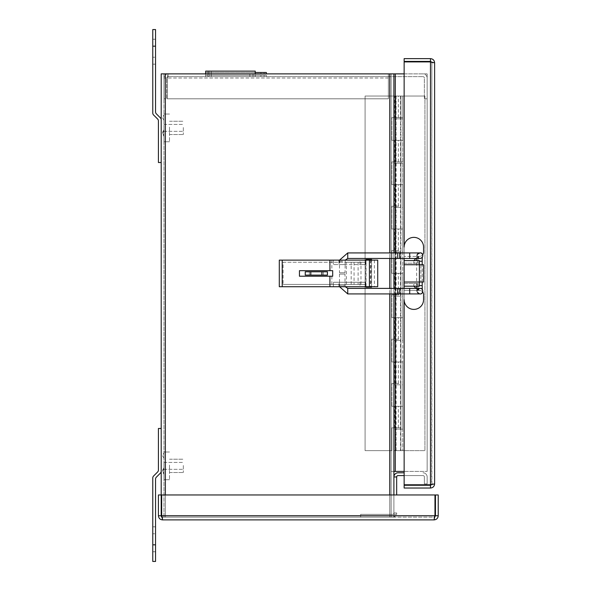 <?xml version="1.0" encoding="UTF-8"?>
<svg xmlns="http://www.w3.org/2000/svg" width="591" height="591" viewBox="0 0 591 591"><rect width="100%" height="100%" fill="white"/><g stroke="black" fill="none" stroke-linecap="round" stroke-linejoin="round"><path stroke-width="0.44" stroke-dasharray="2.96 2.22" d="M404.141 73.875L427.145 73.875L427.145 471.411L427.145 73.875L427.145 471.411L427.145 73.875L391.131 73.875L395.283 73.875L393.902 73.875L393.902 471.411L391.131 471.411L391.131 73.875L393.902 73.875L391.131 73.875L391.131 471.411L427.145 471.411L391.131 471.426L393.902 471.426L391.131 471.426L393.902 471.411L393.902 73.875L163.966 73.875L163.966 517.125L161.195 517.125L161.195 494.963L158.425 494.963L158.425 515.736C158.676 518.263 160.058 519.644 162.584 519.895L434.075 519.895L434.806 516.918L434.067 517.125L434.067 519.895M404.141 471.411L393.902 471.411M393.902 252.926L393.902 258.466M393.902 288.386L393.902 293.926M404.141 475.57L422.993 475.57A1.381 1.381 0 0 1 424.375 476.952L424.375 483.881L427.145 483.881L427.145 476.952A4.152 4.152 0 0 0 422.993 472.8A4.152 4.152 0 0 1 427.145 476.952L427.145 483.881L424.375 483.881L424.375 476.952A1.381 1.381 0 0 0 422.993 475.57L398.061 475.57A1.389 1.389 0 0 0 396.672 476.952L393.902 476.952L393.902 517.125L393.902 471.426L393.902 517.125L389.742 517.125L393.902 517.125L391.131 517.125L391.131 471.426L391.131 517.125L393.902 517.125L393.902 73.875L391.131 73.875L393.902 73.875M393.902 471.426L391.131 471.426L393.902 471.426M389.742 73.875L389.742 517.125L389.742 73.875L391.131 73.875L389.742 73.875L389.742 517.125L391.131 517.125L391.131 73.875L391.131 517.125L393.902 517.125L161.195 517.125L165.347 517.125L163.966 517.125L163.966 73.875L161.195 73.875L165.347 73.875L161.195 73.875L161.195 517.125L165.347 517.125L165.347 73.875L165.347 517.125L165.347 73.875L389.742 73.875L165.347 73.875M389.742 494.963L389.742 517.125L165.347 517.125L165.347 494.963M209 72.486L209 73.875L211.216 73.875L211.216 72.486L209 72.486L209 73.875L209 72.486L211.216 72.486L211.216 73.875L260.926 73.875L209 73.875M211.216 72.486L260.926 72.486L211.216 72.486M264.125 72.486L266.342 72.486L264.125 72.486L264.125 73.875L264.125 72.486L264.125 73.875L266.342 73.875L264.125 73.875M205.646 72.486L266.342 72.486L266.342 73.875L205.646 73.875L207.862 73.875L207.862 72.486L205.646 72.486L207.862 72.486L207.862 73.875L205.646 73.875L266.342 73.875M255.231 72.486L205.675 72.486M422.986 73.875L168.117 73.875L422.986 73.875A4.159 4.159 0 0 1 427.145 78.027A4.159 4.159 0 0 0 422.986 73.875M207.892 73.875L255.231 73.875L205.675 73.875L255.231 73.875L205.675 73.875L207.892 73.875L207.892 76.645L205.675 76.645L255.231 76.645L205.675 76.645L255.231 76.645L205.675 76.645L207.892 76.645L207.892 71.105L205.675 71.105L255.231 71.105L205.675 71.105L207.892 71.105L205.675 71.105L207.892 71.105L207.892 73.875M168.117 73.875L167.223 78.027L167.223 98.808L388.361 98.808L388.361 73.875L388.361 76.645L422.986 76.645L168.117 76.645L167.223 78.027L167.223 98.808L388.361 98.808L388.361 73.875L388.361 78.027L388.361 73.875L388.361 76.645L168.117 76.645L168.117 73.875C165.598 74.126 164.217 75.508 163.966 78.027L163.966 98.808L163.966 78.027C164.217 75.508 165.598 74.126 168.117 73.875L168.117 76.645L166.736 78.027L163.966 78.027L166.736 78.027L166.736 98.808L163.966 98.808L166.736 98.808L166.736 78.027L168.117 76.645L167.223 78.027L168.117 73.875M205.646 76.645L266.342 76.645L205.646 76.645L207.862 76.645L205.646 76.645L205.646 75.256L205.646 76.645M264.125 75.256L264.125 76.645L264.125 75.256L266.342 75.256L266.342 76.645L266.342 75.256L205.646 75.256L266.342 75.256L264.125 75.256L264.125 76.645M207.862 75.256L207.862 76.645L207.862 75.256L205.646 75.256L207.862 75.256L207.862 76.645M209 75.256L211.216 75.256L209 75.256L209 76.645L209 75.256L209 76.645L260.926 76.645L209 76.645M211.216 75.256L260.926 75.256L211.216 75.256L211.216 76.645L211.216 75.256M205.675 73.875L205.675 71.105L205.675 76.645L205.675 71.105L255.231 71.105L253.014 71.105L255.231 71.105L255.231 76.645L255.231 71.105M253.014 73.875L253.014 76.645L253.014 73.875M167.223 98.808L167.223 78.027L167.223 98.808L388.361 98.808L167.223 98.808M388.361 78.027L388.361 98.808L388.361 78.027L167.223 78.027L388.361 78.027M424.375 78.027A1.389 1.389 0 0 0 422.986 76.645A1.389 1.389 0 0 1 424.375 78.027L424.375 98.808L427.145 98.808L427.145 78.027L427.145 98.808L424.375 98.808L424.375 78.027M211.26 76.645L249.845 76.645L209.044 76.645L249.845 76.645L211.26 76.645L211.26 73.875L211.26 76.645L211.26 73.875L249.845 73.875L209.044 73.875L211.26 73.875L211.26 71.105L249.845 71.105L209.044 71.105L249.845 71.105L209.044 71.105L211.26 71.105L211.26 73.875L209.044 73.875L209.044 76.645L209.044 71.105L209.044 76.645L209.044 73.875L249.845 73.875L211.26 73.875L211.26 76.645M209.044 73.875L209.044 71.105L209.044 73.875M211.26 73.875L211.26 71.105L211.26 73.875M162.577 519.895L162.577 517.125L434.067 517.125L434.969 515.736L434.075 517.125L162.584 517.125L161.195 515.736L161.195 494.963M161.683 515.736L161.683 494.963L434.969 494.963L434.969 515.736L161.683 515.736L161.683 494.963L434.969 494.963L434.969 515.736L161.683 515.736L162.584 519.895L162.584 517.125L161.683 515.736L434.969 515.736L434.969 494.963L161.683 494.963L161.683 515.736L162.577 517.125L161.845 516.911M161.195 515.736L158.425 515.736M435.456 515.736L434.075 517.125L434.075 519.895C436.594 519.644 437.975 518.263 438.227 515.736L438.227 494.963L435.456 494.963L435.456 515.736L438.227 515.736M393.902 494.963L393.902 514.355L396.672 514.355L393.902 514.355L393.902 476.952L396.672 476.952L393.902 476.952A4.152 4.152 0 0 1 398.061 472.8L404.141 472.8M393.902 512.958L396.672 512.973A4.159 4.159 0 0 1 392.52 517.125A4.152 4.152 0 0 0 396.672 512.973L396.672 514.355L396.672 512.958L393.902 512.958M360.658 514.355L392.52 514.355A1.389 1.389 0 0 0 393.902 512.973A1.381 1.381 0 0 1 392.52 514.355L360.658 514.355L360.658 517.125L392.52 517.125L360.658 517.125L360.658 514.355M396.672 476.952L396.672 494.963M393.902 514.355L396.672 514.355L393.902 514.355M430.462 485.263L431.844 483.881L434.614 483.881L431.629 484.613L431.844 62.794L431.844 483.881L434.614 483.881C434.363 486.4 432.981 487.789 430.462 488.033L404.141 488.033L404.141 485.263L430.462 485.263L430.462 488.033M434.614 62.794L431.844 62.794L430.455 61.405L404.141 61.405L404.141 58.635L430.455 58.635C432.981 58.886 434.363 60.275 434.614 62.794L431.637 62.062L431.844 62.794L430.455 61.9L404.141 61.9L404.141 484.775L430.462 484.775L404.141 484.775L404.141 61.9L404.141 484.775L430.462 484.775L430.455 61.9L404.141 61.9L430.455 61.9L430.462 484.775L431.844 483.881L430.462 484.775L430.455 61.9L431.844 62.794L434.614 62.794L434.614 483.881M430.455 61.405L430.455 58.635M404.141 288.386L404.141 258.466M155.544 544.828L155.544 526.817L155.544 561.45L152.774 561.45L152.774 526.817L152.774 551.75L152.774 526.817L152.774 544.828L155.544 544.828L155.544 479.124A2.77 2.77 0 0 1 156.356 477.166L160.383 473.132A2.77 2.77 0 0 0 161.195 471.175L161.195 428.475L158.425 428.475L158.425 470.03A2.77 2.77 0 0 1 157.612 471.987L153.586 476.014A2.77 2.77 0 0 0 152.774 477.979L152.774 544.828L155.544 544.828L152.774 544.828M155.544 533.747L155.544 526.817L155.544 533.747L152.774 533.747L155.544 533.747M161.195 428.475L161.195 471.175M161.195 119.825A2.77 2.77 0 0 0 160.383 117.868L156.356 113.834A2.77 2.77 0 0 1 155.544 111.876L155.544 39.25L155.544 64.183L155.544 46.172L152.774 46.172L152.774 39.25L152.774 64.183L152.774 29.55L155.544 29.55L155.544 46.172L152.774 46.172L152.774 113.021A2.77 2.77 0 0 0 153.586 114.986L157.612 119.013A2.77 2.77 0 0 1 158.425 120.97L158.425 162.525L161.195 162.525L161.195 119.825L161.195 162.525M155.544 57.253L155.544 64.183L155.544 57.253L152.774 57.253L155.544 57.253M402.767 118.865L402.767 96.038L400.905 96.038L400.905 118.865L402.767 118.865L402.767 140.363L393.902 140.363L400.905 140.363L400.905 163.19L402.767 163.19L402.767 140.363L391.907 140.363L402.767 140.363L395.756 140.363L400.912 140.363L400.905 118.865L393.902 118.865L402.767 118.865M398.334 118.865L400.912 118.865L398.334 118.865M400.905 163.19L393.902 163.19L402.767 163.19L402.767 184.688L393.902 184.688L400.905 184.688L400.905 207.515L402.767 207.515L402.767 184.688L391.907 184.688L402.767 184.688L395.756 184.688L400.912 184.688L400.905 163.19L395.756 163.19L400.912 163.19L400.912 206.185L391.907 206.185L400.912 206.185M400.905 207.515L393.902 207.515L402.767 207.515L402.767 229.013L393.902 229.013L400.905 229.013L400.905 251.84L402.767 251.84L402.767 229.013L391.907 229.013L402.767 229.013L395.756 229.013L400.912 229.013L400.905 207.515L395.756 207.515L400.912 207.515L400.912 250.51L391.907 250.51L400.912 250.51M400.905 251.84L393.902 251.84L402.767 251.84L402.767 273.338L393.902 273.338L400.905 273.338L400.905 296.165L402.767 296.165L402.767 273.338L391.907 273.338L402.767 273.338L395.756 273.338L400.912 273.338L400.905 251.84L395.756 251.84L400.912 251.84L400.912 294.835L391.907 294.835L400.912 294.835M400.905 296.165L393.902 296.165L402.767 296.165L402.767 317.663L393.902 317.663L400.905 317.663L400.905 340.49L402.767 340.49L402.767 317.663L391.907 317.663L402.767 317.663L395.756 317.663L400.912 317.663L400.905 296.165L395.756 296.165L400.912 296.165L400.912 339.16L391.907 339.16L400.912 339.16M400.905 340.49L393.902 340.49L402.767 340.49L402.767 361.988L393.902 361.988L400.905 361.988L400.905 384.815L402.767 384.815L402.767 361.988L391.907 361.988L402.767 361.988L395.756 361.988L400.912 361.988L400.905 340.49L395.756 340.49L400.912 340.49L400.912 383.485L391.907 383.485L400.912 383.485M400.905 384.815L393.902 384.815L402.767 384.815L402.767 406.312L393.902 406.312L400.912 406.312L400.905 429.14L402.767 429.14L402.767 450.637L393.902 450.637L404.141 450.637L402.767 450.637L402.767 96.038L404.141 96.038L400.905 96.038L400.905 450.637L400.905 429.14L393.902 429.14L402.767 429.14L402.767 406.312L391.907 406.312L402.767 406.312L395.756 406.312L400.912 406.312L400.905 384.815L395.756 384.815L400.912 384.815L400.912 427.81L391.907 427.81L391.907 450.637L365.09 450.637L365.09 96.038L402.767 96.038L365.09 96.038L365.09 450.637L391.907 450.637L391.907 427.81L394.729 427.81L394.729 406.312M424.929 96.038L404.141 96.038L424.929 96.038L424.929 450.637L404.141 450.637L424.929 450.637L424.929 96.038M398.334 429.14L400.912 429.14L398.334 429.14M394.729 117.535L402.767 117.535L391.907 117.535L394.729 117.535L394.729 96.038M398.334 117.535L395.756 117.535L400.912 117.535L398.334 117.535L398.334 96.038M391.907 140.363L391.907 117.535L391.907 140.363M394.729 161.86L402.767 161.86L391.907 161.86L394.729 161.86L394.729 140.363M398.334 161.86L395.756 161.86L400.912 161.86L398.334 161.86L398.334 140.363M391.907 184.688L391.907 161.86L391.907 184.688M391.907 229.013L391.907 206.185L391.907 229.013M391.907 273.338L391.907 250.51L391.907 273.338M391.907 317.663L391.907 294.835L391.907 317.663M391.907 361.988L391.907 339.16L391.907 361.988M391.907 406.312L391.907 383.485L391.907 406.312M394.729 427.81L400.912 427.81M394.729 383.485L394.729 361.988M394.729 339.16L394.729 317.663M394.729 294.835L394.729 273.338M394.729 250.51L394.729 229.013M394.729 206.185L394.729 184.688M396.391 450.637L400.55 450.637L396.391 450.637M396.391 96.038L400.55 96.038L396.391 96.038M422.72 254.736A4.167 4.167 0 0 1 419.388 256.405A4.167 4.167 0 0 0 423.555 252.239L423.555 247.075A9.707 9.707 0 0 0 413.848 237.368A9.707 9.707 0 0 0 404.141 247.075L404.141 263.224L419.388 263.224L419.388 264.738L423.555 264.738L423.555 282.025L419.388 282.025L419.388 283.54L404.141 283.54L404.141 282.025L419.388 282.025L419.388 264.738L404.141 264.738L404.141 263.224L419.388 263.224L419.388 260.572L413.848 260.572L413.848 263.224L418.014 261.798L418.014 257.779L419.388 256.405A1.374 1.374 0 0 0 418.014 257.779L418.014 261.798M404.141 264.738L404.141 282.025M413.848 286.192L413.848 283.54L418.014 284.965L418.014 288.984A1.374 1.374 0 0 0 419.388 290.358A4.167 4.167 0 0 1 423.555 294.525L423.555 299.689A9.707 9.707 0 0 1 413.848 309.396A9.707 9.707 0 0 1 404.141 299.689L404.141 283.54L419.388 283.54L419.388 286.192L404.141 286.192M418.014 284.965L418.014 288.984L419.388 290.358L404.141 290.358L418.014 290.358L416.042 288.386M404.141 260.572L413.848 260.572M415.953 258.466L418.014 256.405L404.141 256.405L419.388 256.405M420.903 264.738L420.903 282.025L420.903 264.738M419.388 290.358A4.167 4.167 0 0 1 422.742 292.05M339.485 272.761L345.011 272.761L339.485 272.761M344.996 274.091L339.47 274.091L344.996 274.091L345.011 285.616L339.47 285.616L344.996 285.616L345.24 286.724M416.699 258.466L417.01 255.12L420.098 252.926A2.77 2.763 -90 0 1 422.868 255.696A2.77 2.763 -90 0 1 420.098 258.466A2.77 2.763 -90 0 1 417.335 255.696A2.77 2.763 -90 0 1 420.098 252.926M366.08 260.129L366.08 262.256L366.08 259.486L371.621 259.486L371.621 287.189L366.08 287.189L366.08 284.419L283.089 284.419L365.777 284.419L365.777 262.256L346.378 262.256L366.08 262.256L366.08 286.724M371.621 286.724L371.621 260.129M316.333 275.111L309.352 275.111L316.333 275.111M327.414 275.111L305.252 275.111L305.252 271.786L327.414 271.786M316.333 271.786L323.314 271.786L316.333 271.786M283.089 262.256L346.378 262.256L283.089 262.256L283.089 284.419L283.089 262.256M345.122 264.598L339.36 264.598L345.122 264.598L345.122 260.129L339.36 260.129L345.122 260.129M345.122 286.724L339.36 286.724L345.122 286.724L345.122 282.254L339.36 282.254L345.122 282.254M299.445 270.678L299.445 276.219L332.689 276.219L332.689 270.678L299.445 270.678M331.839 276.219L331.839 286.724L279.299 286.724M359.971 260.129L365.511 260.129L365.511 264.598L359.971 264.598L359.971 260.129L338.916 260.129L338.916 264.598L333.376 264.598L333.376 260.129L279.299 260.129M331.839 260.129L331.839 270.678M338.916 264.598L359.971 264.598M338.916 260.129L333.376 260.129L333.376 264.598L365.511 264.598L365.511 260.129L369.405 260.129L369.405 286.724L359.971 286.724L359.971 282.254L365.511 282.254L365.511 286.724L365.511 282.254L333.376 282.254L338.916 282.254L338.916 286.724L359.971 286.724M359.971 282.254L338.916 282.254M338.916 286.724L333.376 286.724L333.376 282.254L333.376 286.724L331.839 286.724M377.715 260.129L369.405 260.129M377.715 286.724L369.405 286.724M371.008 260.129L371.008 286.724M370.365 260.129L370.365 286.724M163.966 131.239L163.966 136.366L163.966 131.239M163.966 135.044L163.966 129.754L163.966 135.044M163.966 117.402L163.966 120.357L163.966 117.402M163.966 128.092L163.966 124.435L163.966 128.092M183.336 127.7L183.336 131.35L183.336 127.7M183.336 127.516L183.336 134.541L183.336 127.516M169.506 127.516L169.506 134.541L169.506 127.516M169.506 127.102L169.506 141.744L169.506 127.102M163.966 127.102L163.966 141.744L163.966 127.102M163.966 469.217L163.966 474.344L163.966 469.217M163.966 473.022L163.966 467.732L163.966 473.022M163.966 455.38L163.966 458.335L163.966 455.38M163.966 466.07L163.966 462.413L163.966 466.07M183.336 465.678L183.336 469.328L183.336 465.678M183.336 465.494L183.336 472.519L183.336 465.494M169.506 465.494L169.506 472.519L169.506 465.494M169.506 465.08L169.506 479.722L169.506 465.08M163.966 465.08L163.966 479.722L163.966 465.08M395.283 73.875L395.283 471.411L395.283 73.875M395.29 471.411L395.29 73.875M395.29 252.926L395.29 258.466M395.29 288.386L395.29 293.926M389.742 293.926L389.742 288.386M389.742 258.466L389.742 252.926M207.862 73.875L207.862 72.486M155.544 46.172L152.774 46.172M404.141 96.038L404.141 450.637L404.141 96.038M398.334 206.185L398.334 184.688M398.334 250.51L398.334 229.013M398.334 294.835L398.334 273.338M398.334 339.16L398.334 317.663M398.334 383.485L398.334 361.988M398.334 427.81L398.334 406.312M418.014 257.779L418.014 256.405M418.014 290.358L418.014 288.984M418.014 283.54L418.014 286.192M418.014 260.572L418.014 263.224M347.744 258.466L347.744 252.926M342.551 261.237L339.47 261.237L342.551 261.237M397.691 258.466L397.691 252.926M397.691 288.386L397.691 293.926M347.744 288.386L347.744 293.926M399.627 288.386L399.627 293.926M409.718 288.386L409.718 293.926M420.098 288.386A2.77 2.763 90 0 0 417.335 291.156A2.77 2.763 90 0 0 420.098 293.926A2.77 2.763 90 0 0 422.868 291.156A2.77 2.763 90 0 0 420.098 288.386M416.995 291.156A2.77 2.763 90 0 0 419.765 293.926A2.77 2.763 90 0 0 422.528 291.156A2.77 2.763 90 0 0 419.765 288.386C421.686 289.073 422.558 289.73 422.38 290.373L422.292 289.435M419.388 285.616L422.196 285.616M419.388 261.237L422.196 261.237M419.765 252.926A2.77 2.763 -90 0 1 422.528 255.696A2.77 2.763 -90 0 1 419.765 258.466A2.77 2.763 -90 0 1 416.995 255.696M409.718 258.466L409.718 252.926M399.627 258.466L399.627 252.926M358.102 262.256L358.102 284.419M354.053 262.256L354.053 284.419M346.378 284.419L346.378 262.256L346.378 284.419M360.975 284.419L360.975 262.256M351.18 284.419L351.18 262.256M260.926 73.875L260.926 72.486M260.926 75.256L260.926 76.645M249.845 73.875L249.845 76.645L249.845 73.875M155.544 551.75L152.774 551.75L155.544 551.75M155.544 526.817L152.774 526.817L155.544 526.817M155.544 39.25L152.774 39.25L155.544 39.25M155.544 64.183L152.774 64.183L155.544 64.183M393.902 384.815L393.902 427.81M393.902 340.49L393.902 383.485M393.902 296.165L393.902 339.16M393.902 251.84L393.902 294.835M393.902 207.515L393.902 250.51M393.902 163.19L393.902 206.185M395.756 384.815L395.756 427.81M395.756 340.49L395.756 383.485M395.756 296.165L395.756 339.16M395.756 251.84L395.756 294.835M395.756 207.515L395.756 250.51M395.756 163.19L395.756 206.185M393.902 118.865L393.902 161.86M395.756 429.14L395.756 450.637M400.912 429.14L400.912 450.637M395.756 118.865L395.756 161.86M400.912 118.865L400.912 161.86M393.902 429.14L393.902 450.637M402.767 427.81L402.767 406.312M402.767 383.485L402.767 361.988M402.767 339.16L402.767 317.663M402.767 294.835L402.767 273.338M402.767 250.51L402.767 229.013M402.767 206.185L402.767 184.688M402.767 161.86L402.767 140.363M400.912 117.535L400.912 96.038M395.756 117.535L395.756 96.038M402.767 117.535L402.767 96.038M393.902 117.535L393.902 96.038M396.118 96.038L396.118 450.637M400.55 96.038L400.55 450.637M345.24 260.129L345.011 272.761M339.544 260.129L339.47 272.761M339.47 274.091L339.544 286.724M420.12 293.926C416.648 292.153 416.648 290.307 420.12 288.386M419.765 293.926L417.66 292.973L416.995 291.666L416.699 288.386M416.655 286.192L416.655 260.572M422.292 257.417L422.38 256.479C422.713 256.945 421.834 257.602 419.765 258.466M420.12 258.466C415.48 257.55 417.8 252.076 420.12 252.926M422.196 282.025L422.196 264.738M309.352 271.786L309.352 275.111M323.314 271.786L323.314 275.111M339.36 260.129L339.36 264.598M339.36 282.254L339.36 286.724M374.391 260.129L374.391 286.724M163.966 130.781L162.436 133.573L163.966 136.366L162.436 133.573L163.966 130.781M163.966 129.754L162.436 132.547L163.966 135.339L162.436 132.547L163.966 129.754M163.966 120.357L162.436 117.565L163.966 114.772L162.436 117.565L163.966 120.357M163.966 131.35L183.336 131.35L163.966 131.35M163.966 124.435L183.336 124.435L163.966 124.435M169.506 134.541L183.336 134.541L169.506 134.541M169.506 121.244L183.336 121.244L169.506 121.244M163.966 141.744L169.506 141.744L163.966 141.744M163.966 114.041L169.506 114.041L163.966 114.041M163.966 468.759L162.436 471.552L163.966 474.344L162.436 471.552L163.966 468.759M163.966 467.732L162.436 470.525L163.966 473.317L162.436 470.525L163.966 467.732M163.966 458.335L162.436 455.543L163.966 452.75L162.436 455.543L163.966 458.335M163.966 469.328L183.336 469.328L163.966 469.328M163.966 462.413L183.336 462.413L163.966 462.413M169.506 472.519L183.336 472.519L169.506 472.519M169.506 459.222L183.336 459.222L169.506 459.222M163.966 479.722L169.506 479.722L163.966 479.722M163.966 452.019L169.506 452.019L163.966 452.019"/><path stroke-width="0.89" d="M404.141 73.875L393.902 73.875L393.902 252.926M404.141 471.411L395.29 471.411L395.29 293.926M395.283 471.411L393.902 471.411M393.902 258.466L393.902 288.386M393.902 293.926L393.902 476.952L396.672 476.952A1.389 1.389 0 0 1 398.061 475.57L404.141 475.57M161.845 516.911L161.195 515.736L161.195 73.875L393.902 73.875M266.342 73.875L266.342 72.486L255.231 72.486M205.675 72.486L205.646 73.875L205.646 72.486M255.231 71.105L255.231 73.875L255.231 71.105L205.675 71.105L205.675 73.875M161.195 494.963L158.425 494.963L158.425 515.736C158.676 518.263 160.058 519.644 162.577 519.895L161.683 515.736L161.683 494.963L434.969 494.963L434.969 515.736L434.067 519.895C436.594 519.644 437.975 518.263 438.227 515.736L438.227 494.963L435.456 494.963L435.456 515.736L438.227 515.736M161.195 515.736L158.425 515.736M435.456 515.736L434.806 516.918L434.969 515.736L161.683 515.736M434.067 519.895L162.577 519.895M404.141 472.8L398.061 472.8A4.159 4.159 0 0 0 393.902 476.952L393.902 494.963M396.672 494.963L396.672 476.952M430.462 488.033C432.981 487.789 434.363 486.4 434.614 483.881L430.462 484.775L431.629 484.613L430.462 485.263L404.141 485.263L404.141 488.033L430.462 488.033L430.462 485.263M430.455 61.405L431.637 62.062L430.455 61.9L434.614 62.794C434.363 60.275 432.981 58.886 430.455 58.635L404.141 58.635L404.141 61.405L430.455 61.405L430.455 58.635M434.614 62.794L434.614 483.881M422.72 254.736A4.167 4.167 0 0 0 423.555 252.239L423.555 247.075A9.707 9.707 0 0 0 413.848 237.368A9.707 9.707 0 0 0 404.141 247.075L404.141 61.9L430.455 61.9L430.462 484.775L404.141 484.775L404.141 299.689A9.707 9.707 0 0 0 413.848 309.396A9.707 9.707 0 0 0 423.555 299.689L423.555 294.525A4.167 4.167 0 0 0 422.742 292.05M152.774 544.828L152.774 561.45L155.544 561.45L155.544 544.828L152.774 544.828L152.774 477.979A2.77 2.77 0 0 1 153.586 476.014L157.612 471.987A2.77 2.77 0 0 0 158.425 470.03L158.425 428.475L161.195 428.475M161.195 471.175A2.77 2.77 0 0 1 160.383 473.132L156.356 477.166A2.77 2.77 0 0 0 155.544 479.124L155.544 544.828M155.544 29.55L152.774 29.55L152.774 46.172L155.544 46.172L155.544 29.55M161.195 162.525L158.425 162.525L158.425 120.97A2.77 2.77 0 0 0 157.612 119.013L153.586 114.986A2.77 2.77 0 0 1 152.774 113.021L152.774 46.172M155.544 46.172L155.544 111.876A2.77 2.77 0 0 0 156.356 113.834L160.383 117.868A2.77 2.77 0 0 1 161.195 119.825M419.388 264.738L419.388 260.572L404.141 260.572L404.141 264.738L419.388 264.738L419.388 282.025L423.555 282.025L423.555 264.738L419.388 264.738M404.141 282.025L404.141 286.192L419.388 286.192L419.388 282.025L404.141 282.025L404.141 264.738M404.141 258.466L404.141 260.572M404.141 286.192L404.141 288.386M416.042 288.386L413.848 286.192M413.848 260.572L415.953 258.466M420.098 252.926L399.627 252.926L399.627 258.466L347.744 258.466L345.24 260.129M339.544 286.724L347.744 293.926L347.744 288.386L419.765 288.386A2.77 2.763 90 0 0 416.995 291.156M366.08 286.724L366.08 287.189L371.621 287.189L371.621 286.724M371.621 260.129L371.621 259.486L366.08 259.486L366.08 260.129M310.792 271.786L305.252 271.786L305.252 275.111L310.792 275.111L310.792 271.786L321.873 271.786L321.873 275.111L310.792 275.111M321.873 275.111L327.414 275.111L327.414 271.786L321.873 271.786M327.414 271.786L327.414 275.111M299.445 276.219L299.445 270.678L332.689 270.678L332.689 276.219L299.445 276.219M329.918 276.219L329.918 286.724L377.715 286.724L377.715 260.129L369.405 260.129L369.405 286.724M282.21 286.724L279.299 286.724L279.299 260.129L282.21 260.129L282.21 286.724L329.918 286.724M282.21 260.129L329.918 260.129L329.918 270.678M329.918 260.129L369.405 260.129M395.29 73.875L395.29 252.926M395.29 258.466L395.29 288.386M389.742 494.963L389.742 293.926M389.742 288.386L389.742 258.466M389.742 252.926L389.742 73.875M165.347 73.875L165.347 494.963M399.627 252.926L347.744 252.926L347.744 258.466M397.691 252.926L397.691 258.466M347.744 293.926L397.691 293.926L397.691 288.386M397.691 293.926L399.627 293.926L399.627 288.386M399.627 293.926L409.718 293.926L409.718 288.386M422.292 289.435L422.196 285.616L419.388 285.616M422.196 264.738L422.196 261.237L419.388 261.237M416.995 255.696A2.77 2.763 -90 0 1 419.765 252.926M409.718 252.926L409.718 258.466L420.12 258.466C424.781 257.528 422.417 252.076 420.12 252.926M347.744 252.926L339.544 260.129M345.24 286.724L347.744 288.386M409.718 293.926L420.12 293.926C423.341 294.458 423.85 287.972 420.12 288.386M416.699 288.386L416.655 286.192M416.655 260.572L416.699 258.466M422.196 261.237L422.292 257.417M422.196 285.616L422.196 282.025M409.718 258.466L399.627 258.466"/></g></svg>
